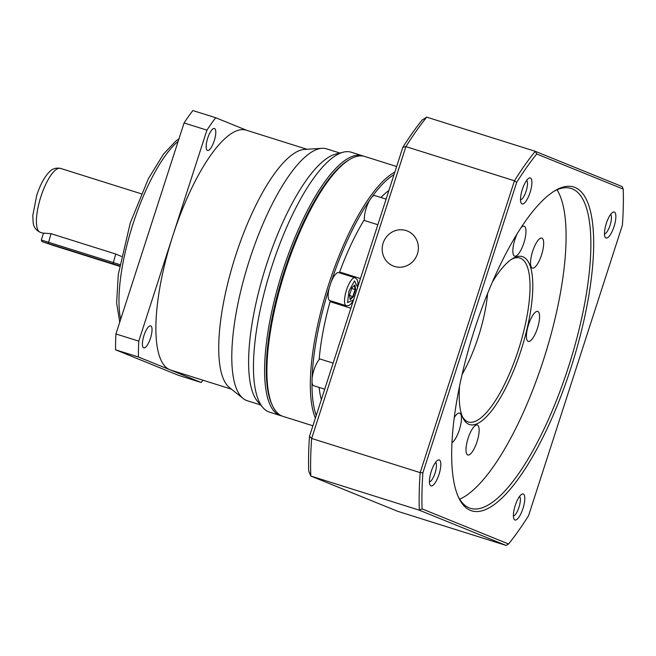 <?xml version="1.0" encoding="UTF-8"?>
<svg xmlns="http://www.w3.org/2000/svg" width="656" height="656" viewBox="0 0 656 656"><rect width="100%" height="100%" fill="white"/><g stroke="black" fill="none" stroke-linecap="round" stroke-linejoin="round"><path stroke-width="0.98" d="M349.238 159.736A134.972 41.139 107.5 0 0 284.491 270.543A134.972 41.139 107.5 0 0 272.109 404.801M363.596 156.169A136.235 41.525 107.5 0 0 362.473 155.751A136.235 41.525 107.5 0 0 282.99 270.042A136.235 41.525 107.5 0 0 280.678 415.65A136.235 41.525 107.5 0 0 281.842 415.953M362.473 155.751L351.313 152.241A136.235 41.525 107.5 0 0 343.293 152.176A136.235 41.525 107.5 0 0 271.83 266.533A136.235 41.525 107.5 0 0 262.908 407.597A136.235 41.525 107.5 0 0 269.518 412.14L280.678 415.65M343.293 152.176L335.683 154.103A132.036 40.246 107.5 0 0 266.418 264.934A132.036 40.246 107.5 0 0 257.775 401.661L262.908 407.597M339.882 153.037L326.639 148.871A132.036 40.246 107.5 0 0 321.899 148.322A132.036 40.246 107.5 0 0 249.6 259.645A132.036 40.246 107.5 0 0 243.163 398.504A132.036 40.246 107.5 0 0 247.361 400.775L260.604 404.941M321.899 148.322L304.548 149.404A125.755 38.327 107.5 0 0 235.693 255.422A125.755 38.327 107.5 0 0 229.559 387.68L243.163 398.504M306.926 149.256L246.23 130.159A125.755 38.327 107.5 0 0 172.856 235.652A125.755 38.327 107.5 0 0 169.838 369.738A125.755 38.327 107.5 0 0 170.724 370.058L231.42 389.164M150.478 338.201A11.529 3.51 -72.5 0 1 143.754 347.869A11.529 3.51 -72.5 0 1 143.951 335.544A11.529 3.51 -72.5 0 1 150.675 325.876A11.529 3.51 -72.5 0 1 150.478 338.201M214.233 140.81A11.529 3.51 -72.5 0 1 207.509 150.486A11.529 3.51 -72.5 0 1 207.698 138.162A11.529 3.51 -72.5 0 1 214.43 128.494A11.529 3.51 -72.5 0 1 214.233 140.81M246.672 130.298L215.701 117.727A167.674 51.102 107.5 0 0 206.935 130.142L138.777 341.153A167.674 51.102 107.5 0 0 138.424 356.987L201.244 382.489A167.674 51.102 107.5 0 0 202.966 380.209M215.701 117.727L192.856 110.536A167.674 51.102 107.5 0 0 184.082 122.951L206.935 130.142M201.244 382.489L178.399 375.298L115.571 349.796L138.424 356.987M138.777 341.153L115.932 333.961A167.674 51.102 107.5 0 0 115.571 349.796M115.932 333.961L184.082 122.951M119.531 266.279L53.497 245.5L42.107 241.613L41.295 240.022L43.534 233.101L51.012 233.667L115.743 254.036L121.393 256.414M41.295 240.022L119.818 264.614M42.107 241.613L119.597 265.893M349.935 159.318L348.549 160.13A134.972 41.139 107.5 0 0 284.491 270.543A134.972 41.139 107.5 0 0 271.773 404.088L272.437 405.547A136.235 41.525 -72.5 0 1 285.27 270.764A136.235 41.525 -72.5 0 1 349.935 159.318A136.235 41.525 -72.5 0 1 364.761 156.472L396.634 166.509M315.372 418.11A136.235 41.525 -72.5 0 1 328.689 284.425A136.235 41.525 -72.5 0 1 394.805 172.167M330.993 282.441L329.386 287.418A14.67 4.469 -72.5 0 0 329.878 300.587L346.253 305.737A14.67 4.469 -72.5 0 1 346.499 290.059A14.67 4.469 -72.5 0 1 355.06 277.75L338.685 272.593A14.67 4.469 -72.5 0 0 330.993 282.441A134.972 41.139 -72.5 0 1 369.615 200.244L371.804 197.144A134.972 41.139 -72.5 0 1 394.002 174.66M324.712 389.18L313.691 385.712A14.67 4.469 -72.5 0 1 312.026 382.227L312.108 378.282A14.67 4.469 -72.5 0 1 313.937 370.033A14.67 4.469 -72.5 0 1 319.784 358.922M364.441 220.514A14.67 4.469 -72.5 0 1 366.31 207.895A14.67 4.469 -72.5 0 1 369.615 200.244M371.804 197.144A14.67 4.469 -72.5 0 1 374.871 195.586L386.105 199.121M340.325 273.109A15.719 4.789 107.5 0 0 339.652 272.002L360.447 278.546M350.87 308.197L330.083 301.653A119.466 36.416 -72.5 0 0 319.226 358.742L333.133 363.121M462.119 374.412A72.094 21.976 107.5 0 0 487.597 293.47M351.673 288.435L355.076 289.501L352.838 296.405L350.066 299.013M354.437 285.45L355.076 289.501L355.65 289.444L353.264 296.807L349.492 295.356M353.264 296.807L350.181 299.71L349.476 295.241L351.854 287.877L354.945 284.975L355.65 289.444M321.366 399.553A119.466 36.416 -72.5 0 1 319.103 387.417M330.083 301.653A15.719 4.789 107.5 0 0 331.518 301.104M377.831 224.729L363.924 220.35A119.466 36.416 -72.5 0 0 339.652 272.002M380.923 197.489A119.466 36.416 -72.5 0 1 388.877 190.535M312.108 378.282A134.972 41.139 -72.5 0 1 329.386 287.418M316.233 415.437A134.972 41.139 -72.5 0 1 312.026 382.227M312.887 425.785L282.966 416.371A136.235 41.525 -72.5 0 1 272.437 405.547M406.072 230.543A18.86 17.958 -67.9 0 0 383.375 242.417A18.86 17.958 -67.9 0 0 393.182 265.967A18.86 17.958 -67.9 0 0 394.486 266.434A18.86 17.958 -67.9 0 0 417.183 254.569A18.86 17.958 -67.9 0 0 407.368 231.01A18.86 17.958 -67.9 0 0 406.072 230.543M511.664 259.202A85.928 26.191 -72.5 0 1 519.88 258.029A85.928 26.191 -72.5 0 1 520.487 258.243A85.928 26.191 -72.5 0 1 518.429 349.869A85.928 26.191 -72.5 0 1 468.286 421.964A85.928 26.191 -72.5 0 1 467.679 421.742A85.928 26.191 -72.5 0 1 462.226 416.298M570.736 368.5A169.765 51.742 -72.5 0 1 458.569 497.428A169.765 51.742 -72.5 0 1 474.559 329.468A169.765 51.742 -72.5 0 1 555.14 190.593A169.765 51.742 -72.5 0 1 570.736 368.5M458.019 496.19A167.674 51.102 107.5 0 0 470.409 508.318A167.674 51.102 107.5 0 0 568.235 367.663A167.674 51.102 107.5 0 0 571.081 188.444A167.674 51.102 107.5 0 0 553.976 191.298M614.024 226.599A13.62 4.149 -72.5 0 1 605.021 236.947A13.62 4.149 -72.5 0 1 606.308 223.466A13.62 4.149 -72.5 0 1 612.77 212.323A13.62 4.149 -72.5 0 1 614.024 226.599M604.479 233.954A10.307 3.141 107.5 0 0 610.072 225.27A10.307 3.141 107.5 0 0 610.613 214.463M530.064 192.528A13.62 4.149 -72.5 0 1 521.061 202.868A13.62 4.149 -72.5 0 1 522.348 189.395A13.62 4.149 -72.5 0 1 528.818 178.243A13.62 4.149 -72.5 0 1 530.064 192.528M520.52 199.875A10.307 3.141 107.5 0 0 526.112 191.191A10.307 3.141 107.5 0 0 526.653 180.392M438.987 474.501A13.62 4.149 -72.5 0 1 429.992 484.85A13.62 4.149 -72.5 0 1 431.271 471.369A13.62 4.149 -72.5 0 1 437.741 460.225A13.62 4.149 -72.5 0 1 438.987 474.501M429.442 481.857A10.307 3.141 107.5 0 0 435.035 473.173A10.307 3.141 107.5 0 0 435.576 462.365M522.947 508.572A13.62 4.149 -72.5 0 1 513.943 518.921A13.62 4.149 -72.5 0 1 515.231 505.44A13.62 4.149 -72.5 0 1 521.692 494.296A13.62 4.149 -72.5 0 1 522.947 508.572M513.402 515.928A10.307 3.141 107.5 0 0 518.994 507.244A10.307 3.141 107.5 0 0 519.536 496.436M492.295 282.211A88.027 26.83 -72.5 0 1 512.836 258.464A88.027 26.83 -72.5 0 1 523.037 256.849A88.027 26.83 -72.5 0 1 520.921 350.714A88.027 26.83 -72.5 0 1 468.942 424.334A88.027 26.83 -72.5 0 1 462.767 417.569A88.027 26.83 -72.5 0 1 459.528 386.335M541.553 254.905A15.719 4.789 -72.5 0 1 532.377 268.091A15.719 4.789 -72.5 0 1 532.647 251.289A15.719 4.789 -72.5 0 1 541.815 238.103A15.719 4.789 -72.5 0 1 541.553 254.905M520.913 227.78A15.719 4.789 -72.5 0 1 524.128 226.189A15.719 4.789 -72.5 0 1 523.865 242.982A15.719 4.789 -72.5 0 1 514.689 256.176A15.719 4.789 -72.5 0 1 514.96 239.374A15.719 4.789 -72.5 0 1 517.272 233.511M537.453 328.238A15.719 4.789 -72.5 0 1 528.277 341.423A15.719 4.789 -72.5 0 1 528.547 324.622A15.719 4.789 -72.5 0 1 537.715 311.436A15.719 4.789 -72.5 0 1 537.453 328.238M477.019 441.816A15.719 4.789 -72.5 0 1 467.851 455.002A15.719 4.789 -72.5 0 1 468.122 438.2A15.719 4.789 -72.5 0 1 477.289 425.014A15.719 4.789 -72.5 0 1 477.019 441.816M454.28 417.56A15.719 4.789 -72.5 0 1 459.602 413.091A15.719 4.789 -72.5 0 1 459.331 429.893A15.719 4.789 -72.5 0 1 452 442.677M459.684 499.183A167.674 51.102 107.5 0 0 543.488 359.873A167.674 51.102 107.5 0 0 557.051 189.797M422.095 508.892A241.023 73.464 -72.5 0 1 422.907 472.746L516.715 182.327A241.023 73.464 -72.5 0 1 536.731 153.98L623.2 189.076A241.023 73.464 -72.5 0 1 622.388 225.213L528.58 515.641A241.023 73.464 -72.5 0 1 508.564 543.988L422.095 508.892L419.34 510.196L506.227 545.464L397.7 511.311L310.805 476.043L419.34 510.196A243.122 74.103 -72.5 0 1 420.184 472.623L311.649 438.462L405.908 146.624A243.122 74.103 -72.5 0 1 426.728 117.145L422.054 120.105A238.932 72.824 107.5 0 0 402.833 147.329L309.493 436.322A238.932 72.824 107.5 0 0 308.705 471.024L310.805 476.043A243.122 74.103 -72.5 0 1 311.649 438.462L309.493 436.322M516.715 182.327L514.443 180.777L405.908 146.624L402.833 147.329M623.2 189.076L622.15 186.566L535.255 151.298A243.122 74.103 -72.5 0 0 514.443 180.777L420.184 472.623L422.907 472.746M536.731 153.98L535.255 151.298L426.728 117.145M508.564 543.988L506.227 545.464M178.161 141.286A104.796 31.939 107.5 0 0 133.094 223.68A104.796 31.939 107.5 0 0 120.663 319.316M40.934 196.513A33.538 10.217 107.5 0 0 40.369 232.355C35.957 230.305 33.546 226.976 33.136 222.368L32.8 215.496L36.736 195.308C40.098 185.082 44.149 177.44 48.897 172.389C51.873 168.871 55.744 167.534 60.5 168.379A33.538 10.217 107.5 0 0 40.934 196.513M115.743 254.036L113.012 263.753M51.012 233.667L48.273 243.384M353.576 299.841L347.557 302.588L349 290.895L354.568 280.883L357.618 287.312M119.72 322.227L116.629 302.949L118.277 274.561L130.29 222.868L148.436 178.596L163.492 154.127L175.783 141.089L178.957 138.834M60.5 168.379L141.245 193.791M40.369 232.355L43.46 233.331M346.253 305.737L349.066 305.417L351.026 303.843L353.346 300.53M357.832 286.639L357.897 282.064L357.167 279.587L355.06 277.75"/></g></svg>
